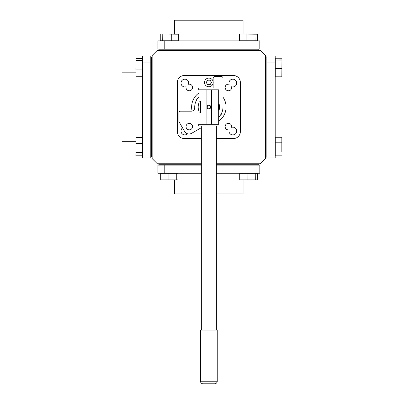 <?xml version="1.0" encoding="UTF-8"?>
<svg xmlns="http://www.w3.org/2000/svg" width="404" height="404" viewBox="0 0 404 404"><rect width="100%" height="100%" fill="white"/><g stroke="black" fill="none" stroke-linecap="round" stroke-linejoin="round"><path stroke-width="0.61" d="M184.875 79.184A3.873 3.873 0 0 0 181.002 83.057A3.873 3.873 0 0 0 186.072 86.744A3.293 3.293 0 0 0 189.284 90.764A3.293 3.293 0 0 0 192.582 87.471A3.293 3.293 0 0 0 188.557 84.254A3.873 3.873 0 0 0 184.875 79.184M199.036 92.885A17.231 17.231 0 0 0 192.107 111.08M232.84 79.184A3.873 3.873 0 0 0 229.159 84.254A3.293 3.293 0 0 0 225.134 87.471A3.293 3.293 0 0 0 228.432 90.764A3.293 3.293 0 0 0 231.643 86.744A3.873 3.873 0 0 0 236.714 83.057A3.873 3.873 0 0 0 232.84 79.184M232.84 127.154A3.873 3.873 0 0 0 231.643 127.341A3.293 3.293 0 0 0 228.432 123.321A3.293 3.293 0 0 0 225.134 126.614A3.293 3.293 0 0 0 229.159 129.825A3.873 3.873 0 0 0 232.84 134.901A3.873 3.873 0 0 0 236.714 131.027A3.873 3.873 0 0 0 232.84 127.154M182.568 127.911A3.873 3.873 0 0 0 184.875 134.901A3.873 3.873 0 0 0 187.602 133.774M216.372 138.542L233.462 138.542A6.893 6.893 0 0 0 240.355 131.648L240.355 82.436A6.893 6.893 0 0 0 233.462 75.543L184.254 75.543A6.893 6.893 0 0 0 177.361 82.436L177.361 131.648A6.893 6.893 0 0 0 184.254 138.542L201.344 138.542M218.68 121.2A17.231 17.231 0 0 0 222.988 97.182M209.833 84.673A2.444 2.444 0 0 0 210.307 84.401M211.287 82.709A2.444 2.444 0 0 0 211.287 82.163M210.307 80.472A2.444 2.444 0 0 0 209.833 80.199M207.883 80.199A2.444 2.444 0 0 0 207.409 80.472M206.429 82.163A2.444 2.444 0 0 0 206.429 82.709M207.409 84.401A2.444 2.444 0 0 0 207.883 84.673M216.372 163.751L260.398 163.751L265.569 158.58L265.569 55.505L260.398 50.333L157.318 50.333L152.146 55.505L152.146 158.58L157.318 163.751L201.344 163.751M151.626 134.199L152.146 134.199M151.626 79.886L152.146 79.886M135.87 141.264L122.018 141.264L122.018 72.821L135.87 72.821M150.798 57.075L151.626 57.075L151.626 157.01L150.798 157.01M150.798 151.111L150.798 158.004L142.662 158.004L142.662 151.111L150.798 151.111L150.798 62.974L142.662 62.974L142.662 56.08L150.798 56.08L150.798 62.974M142.662 62.974L142.662 151.111M236.012 164.276L236.012 163.751M181.704 164.276L181.704 163.751M201.344 193.885L174.639 193.885L174.639 180.032M216.372 193.885L243.077 193.885L243.077 180.032M216.372 164.276L258.828 164.276L258.828 165.105M201.344 164.276L158.888 164.276L158.888 165.105M252.929 165.105L259.817 165.105L259.817 173.235L252.929 173.235L252.929 165.105L216.372 165.105M164.787 165.105L164.787 173.235L157.898 173.235L157.898 165.105L201.344 165.105M164.787 173.235L201.344 173.235M216.372 173.235L252.929 173.235M174.639 34.052L174.639 20.2L243.077 20.2L243.077 34.052M258.828 48.98L258.828 49.808L158.888 49.808L158.888 48.98M252.929 48.98L252.929 40.849L259.817 40.849L259.817 48.98L157.898 48.98L157.898 40.849L164.787 40.849L164.787 48.98M252.929 40.849L164.787 40.849M266.918 157.01L266.09 157.01L266.09 57.075L266.918 57.075M266.918 151.111L275.19 151.111L275.19 158.004L266.918 158.004L266.918 56.08L275.19 56.08L275.19 62.974L266.918 62.974M275.19 151.111L275.19 62.974M196.793 99.687L196.455 100.273M220.922 114.398L221.261 113.812M196.369 100.434L196.369 99.833L196.889 99.53M221.347 113.65L221.347 114.251L220.826 114.554M176.75 173.321L176.75 179.881L178.002 179.881L178.002 173.321L168.099 173.321L168.099 179.881L176.75 179.881L160.701 179.881L168.114 180.032M168.099 173.321L160.701 173.321L160.701 179.881M176.674 180.032L178.002 179.881M239.496 34.052L257.464 34.204L239.496 34.052M246.071 34.052L246.046 40.764L255.065 40.764L254.995 34.052M246.046 40.764L239.4 40.764L239.4 34.204M255.065 40.764L257.439 40.764L257.343 34.052M275.276 142.789L275.276 137.254L281.835 137.254L281.835 142.789L275.276 142.789L275.276 152.081L281.835 152.081L281.835 142.789L281.982 152.025M275.276 152.081L275.276 155.843L281.835 155.843M281.982 142.829L281.835 137.254M135.87 69.059L136.017 58.267L136.017 76.255L142.577 76.255L142.577 69.074L135.87 69.059L136.017 76.255M135.87 60.373L142.577 60.297L142.577 58.706L135.87 58.797M142.577 69.074L142.577 60.297M208.858 78.098A4.343 4.343 0 0 0 204.515 82.436A4.343 4.343 0 0 0 208.858 86.779A4.343 4.343 0 0 0 213.201 82.436A4.343 4.343 0 0 0 208.858 78.098M210.151 80.199L207.565 80.199L206.272 82.436L207.565 84.673L210.151 84.673L211.444 82.436L210.151 80.199M206.959 107.04A1.899 1.899 0 0 0 208.858 108.944A1.899 1.899 0 0 0 210.757 107.04C209.489 104.591 208.227 104.591 206.959 107.04C208.227 109.494 209.489 109.494 210.757 107.04A1.899 1.899 0 0 0 208.858 105.141A1.899 1.899 0 0 0 206.959 107.04M199.036 89.809L199.036 124.27M199.036 112.903L200.505 112.903L200.505 101.182L199.036 101.182M218.68 89.809L218.68 124.27M186.047 126.614A3.237 3.237 0 0 0 189.284 129.856A3.237 3.237 0 0 0 192.526 126.614A3.237 3.237 0 0 0 189.284 123.377A3.237 3.237 0 0 0 186.047 126.614M199.036 96.884A14.13 14.13 0 0 0 194.738 107.595A3.444 3.444 0 0 1 191.294 111.176L180.598 111.176A1.722 1.722 0 0 0 178.876 112.903L178.876 121.518L184.583 131.401A5.171 5.171 0 0 0 191.648 133.295L201.344 127.694M206.101 124.27L198.728 124.27L198.728 125.998L218.988 125.998L218.988 124.27L211.615 124.27L211.615 89.809L218.988 89.809L218.988 88.087L198.728 88.087L198.728 89.809L206.101 89.809L206.101 124.27L211.615 124.27M216.372 330.043L216.372 125.998M201.344 330.043L201.344 125.998M217.231 330.043L200.485 330.043L200.485 381.214A2.586 2.586 0 0 0 203.071 383.8L214.645 383.8A2.586 2.586 0 0 0 217.231 381.214L217.231 330.043M206.101 89.809L211.615 89.809M213.13 81.674L213.13 78.204A1.722 1.722 0 0 1 214.852 76.482L221.266 76.482A1.722 1.722 0 0 1 222.988 78.204L222.988 107.04A14.13 14.13 0 0 1 218.68 117.2M213.13 88.087L213.13 83.199M281.982 58.338L281.835 76.831L281.982 58.338M281.982 59.065L275.276 58.974L275.276 58.242L281.835 58.242M275.276 58.974L275.276 76.831L281.835 76.831M281.982 60.08L275.276 59.999M275.276 68.559L281.982 68.549M275.276 76.098L281.982 76.008M257.015 173.321L256.924 180.032L239.713 179.881L257.631 179.881L257.631 173.321L255.762 173.321L255.687 180.032M255.762 173.321L247.112 173.321L247.127 180.032L240.966 179.881M247.112 173.321L239.713 173.321L239.713 179.881M239.804 180.032L241.042 180.032M257.631 179.881L256.924 180.032M257.439 40.764L257.464 34.204M160.348 34.052L178.341 34.204L160.348 34.052M162.787 34.052L162.716 40.764L160.252 40.764L160.252 34.204M162.716 40.764L171.761 40.764L171.735 34.052M171.761 40.764L178.341 40.764L178.341 34.204M142.577 58.706L142.577 58.267L136.017 58.267M135.87 155.722L136.017 137.39L135.87 155.722M135.87 152.525L142.577 152.591L142.577 143.375L135.87 143.41M142.577 152.591L142.577 155.818L136.017 155.818M142.577 143.375L142.577 137.39L136.017 137.39M218.68 102.838A10.681 10.681 0 0 1 218.68 111.246M199.036 111.246A10.681 10.681 0 0 1 199.036 102.838M200.485 381.214L217.231 381.214M181.704 49.808L181.704 50.333M236.012 49.808L236.012 50.333M218.145 103.843L218.68 107.04L218.145 110.242"/></g></svg>
